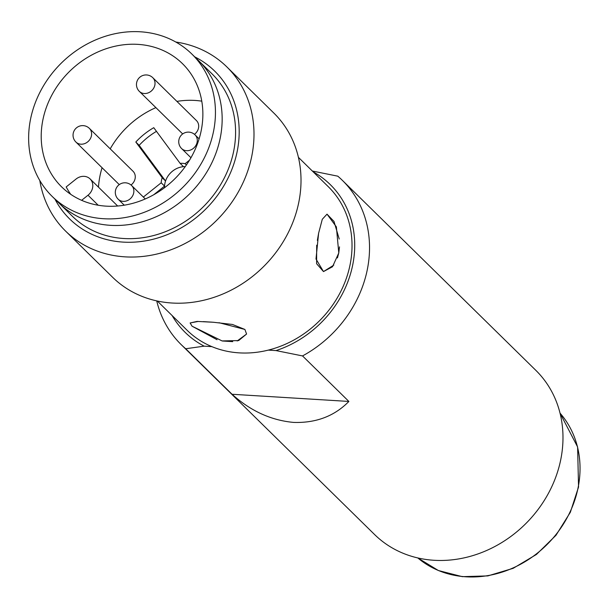 <?xml version="1.0" encoding="UTF-8"?>
<svg xmlns="http://www.w3.org/2000/svg" width="609" height="609" viewBox="0 0 609 609"><rect width="100%" height="100%" fill="white"/><g stroke="black" fill="none" stroke-linecap="round" stroke-linejoin="round"><path stroke-width="0.91" d="M348.881 401.445L302.536 355.93A115.063 100.249 -45.5 0 0 342.372 180.363L535.829 370.333A115.063 100.249 134.5 0 1 548.663 492.909A115.063 100.249 134.5 0 1 434.042 560.28A115.063 100.249 134.5 0 1 374.581 534.535L181.132 344.557A115.063 100.249 -45.5 0 0 185.707 348.744L232.052 394.259L348.881 401.445C334.463 416.13 316.056 423.126 293.66 422.418C271.089 420.355 250.55 410.968 232.052 394.259M342.372 180.363A115.063 100.249 -45.5 0 0 337.805 176.176L312.341 171.03M302.536 355.93L276.014 350.586L268.287 350.114A100.683 87.719 -45.5 0 0 345.767 279.965A100.683 87.719 -45.5 0 0 328.266 186.666L298.41 157.343M157.32 301.021L187.176 330.337A100.683 87.719 -45.5 0 0 211.894 346.643L204.167 346.163L185.707 348.744M276.014 350.586A103.56 90.223 -45.5 0 0 352.596 265.516A103.56 90.223 -45.5 0 0 313.201 171.867M204.167 346.163A103.56 90.223 134.5 0 1 172.111 315.538M156.719 300.884A115.063 100.249 -45.5 0 0 181.132 344.557M268.287 350.114A100.683 87.719 134.5 0 1 239.208 352.87A100.683 87.719 134.5 0 1 211.894 346.643M203.216 321.621L212.412 322.184M219.042 322.717L244.902 329.454L246.584 334.036L237.19 340.971M232.722 341.641L222.491 341.002M339.502 246.858L338.771 252.979L337.447 257.919M333.801 265.121L323.486 271.584L315.995 259L318.621 233.186L322.298 219.263L327.018 214.155L333.991 221.425L339.228 239.025M217.063 339.731L192.063 326.203L190.122 322.96L198.29 321.43M52.168 196.41L72.319 216.195A99.724 86.881 134.5 0 0 123.855 238.515A99.724 86.881 134.5 0 0 223.183 180.119A99.724 86.881 134.5 0 0 212.061 73.895L198.625 60.702A99.724 86.881 -45.5 0 1 220.344 137.489A99.724 86.881 134.5 0 1 153.133 218.045A99.724 86.881 134.5 0 1 58.883 203.003A99.724 86.881 -45.5 0 0 110.419 225.322A99.724 86.881 -45.5 0 0 209.755 166.927A99.724 86.881 -45.5 0 0 198.625 60.702L191.911 54.102A99.724 86.881 -45.5 0 0 97.661 39.06A99.724 86.881 -45.5 0 0 30.45 119.623A99.724 86.881 134.5 0 0 52.168 196.41A99.724 86.881 134.5 0 0 146.419 211.452A99.724 86.881 134.5 0 0 213.63 130.889A99.724 86.881 -45.5 0 0 191.911 54.102M54.962 199.151A103.56 90.223 -45.5 0 0 123.147 242.108A103.56 90.223 -45.5 0 0 232.09 168.86A103.56 90.223 -45.5 0 0 194.705 56.85M39.798 180.523A115.063 100.249 -45.5 0 0 65.597 231.1A115.063 100.249 -45.5 0 0 125.058 256.853A115.063 100.249 -45.5 0 0 239.68 189.475A115.063 100.249 -45.5 0 0 226.845 66.906A115.063 100.249 -45.5 0 0 175.811 42.029M226.845 66.906L273.86 113.076A115.063 100.249 134.5 0 1 286.694 235.653A115.063 100.249 134.5 0 1 172.081 303.023A115.063 100.249 134.5 0 1 112.619 277.278L65.597 231.1M137.908 44.366A86.303 75.189 -45.5 0 0 51.948 94.905A86.303 75.189 -45.5 0 0 61.57 186.826A86.303 75.189 -45.5 0 0 106.172 206.147A86.303 75.189 -45.5 0 0 192.132 155.607A86.303 75.189 -45.5 0 0 182.502 63.686A86.303 75.189 -45.5 0 0 137.908 44.366M81.621 200.323L88.008 195.223A11.51 10.026 134.5 0 0 90.094 178.924A11.51 10.026 134.5 0 0 76.049 179.046L66.191 186.933A86.303 75.189 -45.5 0 0 70.713 194.317M201.777 101.163A86.303 75.189 -45.5 0 0 195.002 100.439A86.303 75.189 -45.5 0 0 176.915 101.391M155.896 107.633A86.303 75.189 -45.5 0 0 110.214 148.847M102.061 167.719A86.303 75.189 -45.5 0 0 98.475 187.153M189.536 160.152L185.113 163.684A19.176 16.709 -45.5 0 0 180.135 163.379L153.757 127.692A67.119 58.479 -45.5 0 0 135.815 142.026L162.2 177.714A19.176 16.709 -45.5 0 0 161.195 182.791L143.351 197.057M194.446 134.33A9.592 8.351 -45.5 0 0 196.433 120.559L152.768 77.686A9.592 9.592 0 0 0 137.291 80.624A9.592 9.592 0 0 0 139.332 91.365A9.592 8.351 -45.5 0 0 144.287 93.512A9.592 8.351 -45.5 0 0 153.841 87.894A9.592 8.351 -45.5 0 0 152.768 77.686M131.026 185.007A9.592 8.351 -45.5 0 0 133.013 171.236L89.348 128.354A9.592 9.592 0 0 0 73.872 131.3A9.592 9.592 0 0 0 75.912 142.042A9.592 8.351 -45.5 0 0 80.868 144.188A9.592 8.351 -45.5 0 0 90.421 138.57A9.592 8.351 -45.5 0 0 89.348 128.354M161.195 182.791L164.559 186.095L153.712 194.758M164.559 186.095A19.176 16.709 -45.5 0 0 164.537 187.701A19.176 16.709 134.5 0 1 185.243 166.615M162.2 177.714L165.557 181.01A19.176 16.709 -45.5 0 1 183.492 166.676L180.135 163.379M185.113 163.684L186.415 164.963M156.467 131.361A67.119 58.479 -45.5 0 0 139.179 145.323L165.557 181.01M135.815 142.026L139.179 145.323M316.688 245.199L316.604 263.697L323.486 271.584L332.522 266.742L338.771 252.979L336.374 226.86L327.018 214.155L322.298 219.263L318.621 233.186L317.358 240.388M244.902 329.454L246.584 334.036L238.652 340.576L222.079 340.926L192.063 326.203L190.13 322.96L197.08 321.415L213.416 322.26L232.463 324.46L244.902 329.454M578.192 487.23A101.711 88.609 134.5 0 1 512.633 568.128A101.711 88.609 134.5 0 1 417.797 557.943L438.373 570.526L462.307 576.662L487.855 575.901L513.174 568.319L536.438 554.449L555.971 535.303L570.351 512.26L578.55 486.994L577.606 446.976L560.014 413.115A101.711 88.609 134.5 0 1 578.329 486.5A101.711 88.609 134.5 0 1 578.192 487.23M88.008 195.223L98.194 205.225M186.552 150.689A9.592 8.351 -45.5 0 0 196.098 145.071A9.592 8.351 -45.5 0 0 195.032 134.855A9.592 9.592 0 0 0 179.556 137.801A9.592 9.592 0 0 0 181.596 148.543A9.592 8.351 -45.5 0 0 186.552 150.689M123.132 201.358A9.592 8.351 -45.5 0 0 132.678 195.748A9.592 8.351 -45.5 0 0 131.613 185.532A9.592 9.592 0 0 0 116.136 188.47A9.592 9.592 0 0 0 118.176 199.212A9.592 8.351 -45.5 0 0 123.132 201.358M90.094 178.924L117.666 206.009M182.685 133.934L139.332 91.365M199.113 138.867L195.032 134.855M190.96 157.739L181.596 148.543M145.277 198.945L131.613 185.532M124.259 205.187L118.176 199.212M119.265 184.611L75.912 142.042"/></g></svg>
